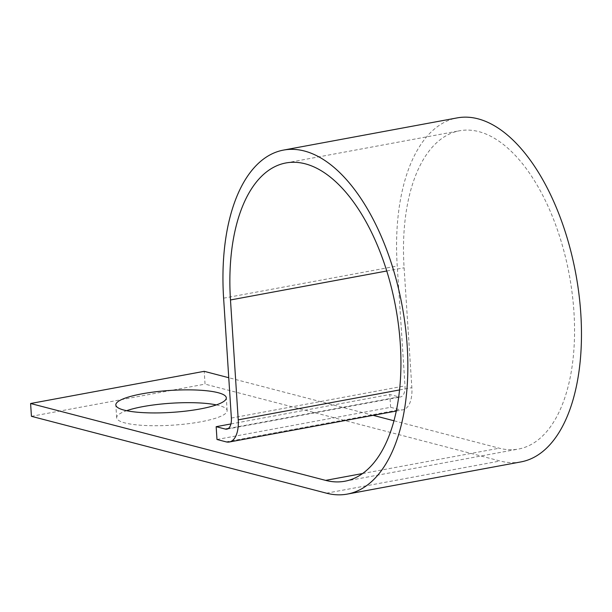 <?xml version="1.0" encoding="UTF-8"?>
<svg xmlns="http://www.w3.org/2000/svg" width="612" height="612" viewBox="0 0 612 612"><rect width="100%" height="100%" fill="white"/><g stroke="black" fill="none" stroke-linecap="round" stroke-linejoin="round"><path stroke-width="0.46" stroke-dasharray="3.06 2.29" d="M216.35 404.899A55.355 10.993 176.3 0 1 218.889 405.488A55.355 10.993 176.3 0 1 227.136 410.629A55.355 10.993 176.3 0 1 187.333 423.818A55.355 10.993 176.3 0 1 124.902 422.907A55.355 10.993 176.3 0 1 116.655 417.774A55.355 10.993 176.3 0 1 126.615 410.698M216.992 439.485L390.617 407.301L399.774 409.688A26.178 13.212 -100.5 0 0 402.895 409.826A26.178 13.212 -100.5 0 0 411.861 387.664L404.104 267.781A161.843 81.656 79.5 0 1 459.528 130.777A161.843 81.656 79.5 0 1 569.313 275.025A161.843 81.656 79.5 0 1 518.525 449.04A161.843 81.656 79.5 0 1 499.262 448.198L393.96 420.765M373.152 415.341L228.758 377.719M31.426 416.313L205.051 384.129L204.224 371.323M520.904 461.915A174.933 88.258 79.5 0 1 500.088 460.997L205.051 384.129M230.931 423.948L389.79 394.503L398.947 396.89A13.089 6.602 -100.5 0 0 400.508 396.959A13.089 6.602 -100.5 0 0 404.991 385.874L397.234 265.99A174.933 88.258 79.5 0 1 457.141 117.902M390.617 407.301L389.79 394.503M362.579 473.535L499.262 448.198M326.464 493.18L500.088 460.997M223.61 298.174L397.234 265.99M231.367 418.057L404.991 385.874M228.314 428.515L398.947 396.89M226.149 441.872L399.774 409.688M399.559 389.943L411.861 387.664M386.746 271.001L404.104 267.781M227.136 410.629L226.31 397.823M226.884 429.142L400.508 396.959M396.278 411.05L402.895 409.826M344.9 481.223L518.525 449.04M285.903 162.96L459.528 130.777M116.655 417.774L115.829 404.968"/><path stroke-width="0.92" d="M124.075 410.109A55.355 10.993 -3.7 0 0 186.507 411.019A55.355 10.993 -3.7 0 0 226.31 397.823A55.355 10.993 -3.7 0 0 218.063 392.69A55.355 10.993 -3.7 0 0 155.632 391.779A55.355 10.993 -3.7 0 0 115.829 404.968A55.355 10.993 -3.7 0 0 124.075 410.109M393.96 420.765L373.152 415.341M228.758 377.719L204.224 371.323L30.6 403.507L325.638 480.382L362.579 473.535M325.638 480.382A161.843 81.656 79.5 0 0 344.9 481.223A161.843 81.656 79.5 0 0 395.689 307.209A161.843 81.656 79.5 0 0 285.903 162.96A161.843 81.656 79.5 0 0 230.479 299.964L238.236 419.847A26.178 13.212 -100.5 0 1 229.27 442.009A26.178 13.212 -100.5 0 1 226.149 441.872L216.992 439.485L216.166 426.686L225.323 429.073A13.089 6.602 -100.5 0 0 226.884 429.142A13.089 6.602 -100.5 0 0 231.367 418.057L223.61 298.174A174.933 88.258 79.5 0 1 283.517 150.085A174.933 88.258 79.5 0 1 402.183 306.008A174.933 88.258 79.5 0 1 347.279 494.098A174.933 88.258 79.5 0 1 326.464 493.18L31.426 416.313L30.6 403.507M126.615 410.698A55.355 10.993 176.3 0 1 216.35 404.899M283.517 150.085L457.141 117.902A174.933 88.258 79.5 0 1 575.808 273.824A174.933 88.258 79.5 0 1 520.904 461.915L347.279 494.098M216.166 426.686L230.931 423.948M225.323 429.073L228.314 428.515M238.236 419.847L399.559 389.943M230.479 299.964L386.746 271.001M229.27 442.009L396.278 411.05"/></g></svg>
